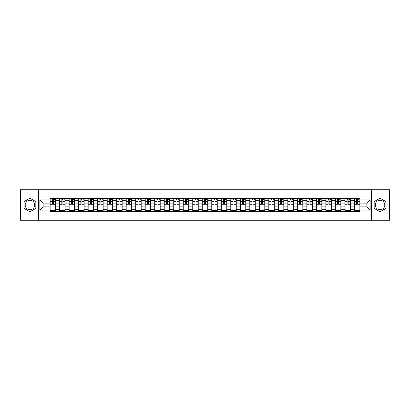 <?xml version="1.0" encoding="UTF-8"?>
<svg xmlns="http://www.w3.org/2000/svg" width="410" height="410" viewBox="0 0 410 410"><rect width="100%" height="100%" fill="white"/><g stroke="black" fill="none" stroke-linecap="round" stroke-linejoin="round"><path stroke-width="0.61" d="M29.945 209.756A4.756 4.756 0 0 1 25.194 205A4.756 4.756 0 0 1 29.945 200.244A4.756 4.756 0 0 1 34.701 205A4.756 4.756 0 0 1 29.945 209.756M380.055 209.756A4.756 4.756 0 0 1 375.299 205A4.756 4.756 0 0 1 380.055 200.244A4.756 4.756 0 0 1 384.805 205A4.756 4.756 0 0 1 380.055 209.756M371.337 220.237L389.5 220.237L389.5 189.763L20.5 189.763L20.5 220.237L371.337 220.237L371.337 189.763M59.629 211.55L59.629 200.305L55.606 200.305L55.606 211.55M55.606 200.305L55.606 198.45M59.629 200.305L59.629 198.45M65.118 198.45L65.118 211.55M69.141 211.55L69.141 198.45M74.625 198.45L74.625 211.55M78.648 211.55L78.648 198.45M84.132 198.45L84.132 211.55M88.155 211.55L88.155 198.45M93.644 198.45L93.644 211.55M97.662 211.55L97.662 198.45M103.151 198.45L103.151 211.55M107.174 211.55L107.174 198.45M112.658 198.45L112.658 211.55M116.681 211.55L116.681 198.45M122.165 198.45L122.165 211.55M126.188 211.55L126.188 198.45M131.677 198.45L131.677 211.55M135.7 211.55L135.7 198.45M141.184 198.45L141.184 211.55M145.207 211.55L145.207 198.45M150.69 198.45L150.69 211.55M154.713 211.55L154.713 198.45M160.202 198.45L160.202 211.55M164.225 211.55L164.225 198.45M169.709 198.45L169.709 211.55M173.732 211.55L173.732 198.45M179.216 198.45L179.216 211.55M183.239 211.55L183.239 198.45M188.728 198.45L188.728 211.55M192.751 211.55L192.751 198.45M198.235 198.45L198.235 211.55M202.258 211.55L202.258 198.45M207.742 198.45L207.742 211.55M211.765 211.55L211.765 198.45M217.249 198.45L217.249 211.55M221.272 211.55L221.272 198.45M226.761 198.45L226.761 211.55M230.784 211.55L230.784 198.45M236.268 198.45L236.268 211.55M240.291 211.55L240.291 198.45M245.774 198.45L245.774 211.55M249.798 211.55L249.798 198.45M255.286 198.45L255.286 211.55M259.31 211.55L259.31 198.45M264.793 198.45L264.793 211.55M268.816 211.55L268.816 198.45M274.3 198.45L274.3 211.55M278.323 211.55L278.323 198.45M283.812 198.45L283.812 211.55M287.835 211.55L287.835 198.45M293.319 198.45L293.319 211.55M297.342 211.55L297.342 198.45M302.826 198.45L302.826 211.55M306.849 211.55L306.849 198.45M312.338 198.45L312.338 211.55M316.356 211.55L316.356 198.45M321.845 198.45L321.845 211.55M325.868 211.55L325.868 198.45M331.352 198.45L331.352 211.55M335.375 211.55L335.375 198.45M340.859 198.45L340.859 211.55M344.882 211.55L344.882 198.45M350.371 198.45L350.371 211.55M354.394 211.55L354.394 198.45M354.394 206.891L350.371 206.891M344.882 206.891L340.859 206.891M335.375 206.891L331.352 206.891M325.868 206.891L321.845 206.891M316.356 206.891L312.338 206.891M306.849 206.891L302.826 206.891M297.342 206.891L293.319 206.891M287.835 206.891L283.812 206.891M278.323 206.891L274.3 206.891M268.816 206.891L264.793 206.891M259.31 206.891L255.286 206.891M249.798 206.891L245.774 206.891M240.291 206.891L236.268 206.891M230.784 206.891L226.761 206.891M221.272 206.891L217.249 206.891M211.765 206.891L207.742 206.891M202.258 206.891L198.235 206.891M192.751 206.891L188.728 206.891M183.239 206.891L179.216 206.891M173.732 206.891L169.709 206.891M164.225 206.891L160.202 206.891M154.713 206.891L150.69 206.891M145.207 206.891L141.184 206.891M135.7 206.891L131.677 206.891M126.188 206.891L122.165 206.891M116.681 206.891L112.658 206.891M107.174 206.891L103.151 206.891M97.662 206.891L93.644 206.891M88.155 206.891L84.132 206.891M78.648 206.891L74.625 206.891M69.141 206.891L65.118 206.891M59.629 206.891L55.606 206.891M354.394 203.109L350.371 203.109M344.882 203.109L340.859 203.109M335.375 203.109L331.352 203.109M325.868 203.109L321.845 203.109M316.356 203.109L312.338 203.109M306.849 203.109L302.826 203.109M297.342 203.109L293.319 203.109M287.835 203.109L283.812 203.109M278.323 203.109L274.3 203.109M268.816 203.109L264.793 203.109M259.31 203.109L255.286 203.109M249.798 203.109L245.774 203.109M240.291 203.109L236.268 203.109M230.784 203.109L226.761 203.109M221.272 203.109L217.249 203.109M211.765 203.109L207.742 203.109M202.258 203.109L198.235 203.109M192.751 203.109L188.728 203.109M183.239 203.109L179.216 203.109M173.732 203.109L169.709 203.109M164.225 203.109L160.202 203.109M154.713 203.109L150.69 203.109M145.207 203.109L141.184 203.109M135.7 203.109L131.677 203.109M126.188 203.109L122.165 203.109M116.681 203.109L112.658 203.109M107.174 203.109L103.151 203.109M97.662 203.109L93.644 203.109M88.155 203.109L84.132 203.109M78.648 203.109L74.625 203.109M69.141 203.109L65.118 203.109M59.629 203.109L55.606 203.109M43.111 206.891L50.122 206.891L50.122 203.109L43.111 203.109L43.111 206.891L39.883 210.12L39.883 199.88L50.122 199.88L50.122 203.109M359.877 203.109L359.877 206.891L366.888 206.891L366.888 203.109L359.877 203.109L359.877 198.45L50.122 198.45L50.122 199.88M359.877 199.88L370.117 199.88L370.117 210.12L359.877 210.12L359.877 206.891M50.122 206.891L50.122 211.55L359.877 211.55L359.877 210.12M50.122 210.12L39.883 210.12M38.663 220.237L38.663 189.763M35.829 201.602L29.945 198.209L24.067 201.602L24.067 208.398L29.945 211.791L35.829 208.398L35.829 201.602M385.933 201.602L380.055 198.209L374.171 201.602L374.171 208.398L380.055 211.791L385.933 208.398L385.933 201.602M55.606 210.637L50.122 210.637M52.347 199.362L53.382 199.362M65.118 210.637L59.629 210.637M61.854 199.362L62.894 199.362M74.625 210.637L69.141 210.637M71.366 199.362L72.401 199.362M84.132 210.637L78.648 210.637M80.873 199.362L81.908 199.362M93.644 210.637L88.155 210.637M90.379 199.362L91.415 199.362M103.151 210.637L97.662 210.637M99.891 199.362L100.927 199.362M112.658 210.637L107.174 210.637M109.398 199.362L110.433 199.362M122.165 210.637L116.681 210.637M118.905 199.362L119.94 199.362M131.677 210.637L126.188 210.637M128.412 199.362L129.452 199.362M141.184 210.637L135.7 210.637M137.924 199.362L138.959 199.362M150.69 210.637L145.207 210.637M147.431 199.362L148.466 199.362M160.202 210.637L154.713 210.637M156.938 199.362L157.978 199.362M169.709 210.637L164.225 210.637M166.45 199.362L167.485 199.362M179.216 210.637L173.732 210.637M175.957 199.362L176.992 199.362M188.728 210.637L183.239 210.637M185.463 199.362L186.499 199.362M198.235 210.637L192.751 210.637M194.975 199.362L196.011 199.362M207.742 210.637L202.258 210.637M204.482 199.362L205.518 199.362M217.249 210.637L211.765 210.637M213.989 199.362L215.024 199.362M226.761 210.637L221.272 210.637M223.501 199.362L224.536 199.362M236.268 210.637L230.784 210.637M233.008 199.362L234.043 199.362M245.774 210.637L240.291 210.637M242.515 199.362L243.55 199.362M255.286 210.637L249.798 210.637M252.022 199.362L253.062 199.362M264.793 210.637L259.31 210.637M261.534 199.362L262.569 199.362M274.3 210.637L268.816 210.637M271.041 199.362L272.076 199.362M283.812 210.637L278.323 210.637M280.548 199.362L281.588 199.362M293.319 210.637L287.835 210.637M290.06 199.362L291.095 199.362M302.826 210.637L297.342 210.637M299.566 199.362L300.602 199.362M312.338 210.637L306.849 210.637M309.073 199.362L310.109 199.362M321.845 210.637L316.356 210.637M318.585 199.362L319.621 199.362M331.352 210.637L325.868 210.637M328.092 199.362L329.127 199.362M340.859 210.637L335.375 210.637M337.599 199.362L338.634 199.362M350.371 210.637L344.882 210.637M347.106 199.362L348.146 199.362M359.877 210.637L354.394 210.637M356.618 199.362L357.653 199.362M39.883 199.88L43.111 203.109M366.888 206.891L370.117 210.12M366.888 203.109L370.117 199.88M53.382 204.088L55.575 204.298L53.382 204.298L53.382 198.507L55.575 198.507L54.361 198.507M55.575 204.088L55.575 198.507M52.347 199.301L53.382 199.301M54.361 199.301L54.786 199.301M54.269 198.507L50.153 198.507L50.153 204.298L52.347 204.298L52.347 198.507L51.465 198.507M62.894 204.088L65.087 204.298L62.894 204.298L62.894 198.507L65.087 198.507L63.868 198.507M65.087 204.088L65.087 198.507M61.854 199.301L62.894 199.301M63.868 199.301L64.293 199.301M63.775 198.507L59.66 198.507L59.66 204.298L61.854 204.298L61.854 198.507L60.972 198.507M72.401 204.088L74.594 204.298L72.401 204.298L72.401 198.507L74.594 198.507L73.375 198.507M74.594 204.088L74.594 198.507M71.366 199.301L72.401 199.301M73.375 199.301L73.8 199.301M73.282 198.507L69.172 198.507L69.172 204.298L71.366 204.298L71.366 198.507L70.479 198.507M81.908 204.088L84.101 204.298L81.908 204.298L81.908 198.507L84.101 198.507L82.881 198.507M84.101 204.088L84.101 198.507M80.873 199.301L81.908 199.301M82.881 199.301L83.312 199.301M82.794 198.507L78.679 198.507L78.679 204.298L80.873 204.298L80.873 198.507L79.991 198.507M91.415 204.088L93.613 204.298L91.415 204.298L91.415 198.507L93.613 198.507L92.393 198.507M93.613 204.088L93.613 198.507M90.379 199.301L91.415 199.301M92.393 199.301L92.819 199.301M92.301 198.507L88.186 198.507L88.186 204.298L90.379 204.298L90.379 198.507L89.498 198.507M100.927 204.088L103.12 204.298L100.927 204.298L100.927 198.507L103.12 198.507L101.9 198.507M103.12 204.088L103.12 198.507M99.891 199.301L100.927 199.301M101.9 199.301L102.326 199.301M101.808 198.507L97.693 198.507L97.693 204.298L99.891 204.298L99.891 198.507L99.005 198.507M110.433 204.088L112.627 204.298L110.433 204.298L110.433 198.507L112.627 198.507L111.407 198.507M112.627 204.088L112.627 198.507M109.398 199.301L110.433 199.301M111.407 199.301L111.838 199.301M111.32 198.507L107.205 198.507L107.205 204.298L109.398 204.298L109.398 198.507L108.512 198.507M119.94 204.088L122.139 204.298L119.94 204.298L119.94 198.507L122.139 198.507L120.919 198.507M122.139 204.088L122.139 198.507M118.905 199.301L119.94 199.301M120.919 199.301L121.345 199.301M120.827 198.507L116.712 198.507L116.712 204.298L118.905 204.298L118.905 198.507L118.024 198.507M129.452 204.088L131.646 204.298L129.452 204.298L129.452 198.507L131.646 198.507L130.426 198.507M131.646 204.088L131.646 198.507M128.412 199.301L129.452 199.301M130.426 199.301L130.851 199.301M130.334 198.507L126.218 198.507L126.218 204.298L128.412 204.298L128.412 198.507L127.53 198.507M138.959 204.088L141.153 204.298L138.959 204.298L138.959 198.507L141.153 198.507L139.933 198.507M141.153 204.088L141.153 198.507M137.924 199.301L138.959 199.301M139.933 199.301L140.363 199.301M139.841 198.507L135.73 198.507L135.73 204.298L137.924 204.298L137.924 198.507L137.037 198.507M148.466 204.088L150.66 204.298L148.466 204.298L148.466 198.507L150.66 198.507L149.445 198.507M150.66 204.088L150.66 198.507M147.431 199.301L148.466 199.301M149.445 199.301L149.87 199.301M149.353 198.507L145.237 198.507L145.237 204.298L147.431 204.298L147.431 198.507L146.549 198.507M157.978 204.088L160.172 204.298L157.978 204.298L157.978 198.507L160.172 198.507L158.952 198.507M160.172 204.088L160.172 198.507M156.938 199.301L157.978 199.301M158.952 199.301L159.377 199.301M158.86 198.507L154.744 198.507L154.744 204.298L156.938 204.298L156.938 198.507L156.056 198.507M167.485 204.088L169.678 204.298L167.485 204.298L167.485 198.507L169.678 198.507L168.459 198.507M169.678 204.088L169.678 198.507M166.45 199.301L167.485 199.301M168.459 199.301L168.884 199.301M168.366 198.507L164.256 198.507L164.256 204.298L166.45 204.298L166.45 198.507L165.563 198.507M176.992 204.088L179.185 204.298L176.992 204.298L176.992 198.507L179.185 198.507L177.966 198.507M179.185 204.088L179.185 198.507M175.957 199.301L176.992 199.301M177.966 199.301L178.396 199.301M177.878 198.507L173.763 198.507L173.763 204.298L175.957 204.298L175.957 198.507L175.075 198.507M186.499 204.088L188.697 204.298L186.499 204.298L186.499 198.507L188.697 198.507L187.478 198.507M188.697 204.088L188.697 198.507M185.463 199.301L186.499 199.301M187.478 199.301L187.903 199.301M187.385 198.507L183.27 198.507L183.27 204.298L185.463 204.298L185.463 198.507L184.582 198.507M196.011 204.088L198.204 204.298L196.011 204.298L196.011 198.507L198.204 198.507L196.984 198.507M198.204 204.088L198.204 198.507M194.975 199.301L196.011 199.301M196.984 199.301L197.41 199.301M196.892 198.507L192.777 198.507L192.777 204.298L194.975 204.298L194.975 198.507L194.089 198.507M205.518 204.088L207.711 204.298L205.518 204.298L205.518 198.507L207.711 198.507L206.491 198.507M207.711 204.088L207.711 198.507M204.482 199.301L205.518 199.301M206.491 199.301L206.922 199.301M206.404 198.507L202.289 198.507L202.289 204.298L204.482 204.298L204.482 198.507L203.596 198.507M215.024 204.088L217.223 204.298L215.024 204.298L215.024 198.507L217.223 198.507L216.003 198.507M217.223 204.088L217.223 198.507M213.989 199.301L215.024 199.301M216.003 199.301L216.429 199.301M215.911 198.507L211.796 198.507L211.796 204.298L213.989 204.298L213.989 198.507L213.108 198.507M224.536 204.088L226.73 204.298L224.536 204.298L224.536 198.507L226.73 198.507L225.51 198.507M226.73 204.088L226.73 198.507M223.501 199.301L224.536 199.301M225.51 199.301L225.936 199.301M225.418 198.507L221.303 198.507L221.303 204.298L223.501 204.298L223.501 198.507L222.615 198.507M234.043 204.088L236.237 204.298L234.043 204.298L234.043 198.507L236.237 198.507L235.017 198.507M236.237 204.088L236.237 198.507M233.008 199.301L234.043 199.301M235.017 199.301L235.448 199.301M234.925 198.507L230.815 198.507L230.815 204.298L233.008 204.298L233.008 198.507L232.121 198.507M243.55 204.088L245.744 204.298L243.55 204.298L243.55 198.507L245.744 198.507L244.529 198.507M245.744 204.088L245.744 198.507M242.515 199.301L243.55 199.301M244.529 199.301L244.954 199.301M244.437 198.507L240.321 198.507L240.321 204.298L242.515 204.298L242.515 198.507L241.633 198.507M253.062 204.088L255.256 204.298L253.062 204.298L253.062 198.507L255.256 198.507L254.036 198.507M255.256 204.088L255.256 198.507M252.022 199.301L253.062 199.301M254.036 199.301L254.461 199.301M253.944 198.507L249.828 198.507L249.828 204.298L252.022 204.298L252.022 198.507L251.14 198.507M262.569 204.088L264.763 204.298L262.569 204.298L262.569 198.507L264.763 198.507L263.543 198.507M264.763 204.088L264.763 198.507M261.534 199.301L262.569 199.301M263.543 199.301L263.968 199.301M263.451 198.507L259.34 198.507L259.34 204.298L261.534 204.298L261.534 198.507L260.647 198.507M272.076 204.088L274.269 204.298L272.076 204.298L272.076 198.507L274.269 198.507L273.05 198.507M274.269 204.088L274.269 198.507M271.041 199.301L272.076 199.301M273.05 199.301L273.48 199.301M272.963 198.507L268.847 198.507L268.847 204.298L271.041 204.298L271.041 198.507L270.159 198.507M281.588 204.088L283.781 204.298L281.588 204.298L281.588 198.507L283.781 198.507L282.562 198.507M283.781 204.088L283.781 198.507M280.548 199.301L281.588 199.301M282.562 199.301L282.987 199.301M282.469 198.507L278.354 198.507L278.354 204.298L280.548 204.298L280.548 198.507L279.666 198.507M291.095 204.088L293.288 204.298L291.095 204.298L291.095 198.507L293.288 198.507L292.069 198.507M293.288 204.088L293.288 198.507M290.06 199.301L291.095 199.301M292.069 199.301L292.494 199.301M291.976 198.507L287.861 198.507L287.861 204.298L290.06 204.298L290.06 198.507L289.173 198.507M300.602 204.088L302.795 204.298L300.602 204.298L300.602 198.507L302.795 198.507L301.575 198.507M302.795 204.088L302.795 198.507M299.566 199.301L300.602 199.301M301.575 199.301L302.006 199.301M301.488 198.507L297.373 198.507L297.373 204.298L299.566 204.298L299.566 198.507L298.68 198.507M310.109 204.088L312.307 204.298L310.109 204.298L310.109 198.507L312.307 198.507L311.087 198.507M312.307 204.088L312.307 198.507M309.073 199.301L310.109 199.301M311.087 199.301L311.513 199.301M310.995 198.507L306.88 198.507L306.88 204.298L309.073 204.298L309.073 198.507L308.192 198.507M319.621 204.088L321.814 204.298L319.621 204.298L319.621 198.507L321.814 198.507L320.594 198.507M321.814 204.088L321.814 198.507M318.585 199.301L319.621 199.301M320.594 199.301L321.02 199.301M320.502 198.507L316.387 198.507L316.387 204.298L318.585 204.298L318.585 198.507L317.699 198.507M329.127 204.088L331.321 204.298L329.127 204.298L329.127 198.507L331.321 198.507L330.101 198.507M331.321 204.088L331.321 198.507M328.092 199.301L329.127 199.301M330.101 199.301L330.532 199.301M330.009 198.507L325.899 198.507L325.899 204.298L328.092 204.298L328.092 198.507L327.206 198.507M338.634 204.088L340.828 204.298L338.634 204.298L338.634 198.507L340.828 198.507L339.613 198.507M340.828 204.088L340.828 198.507M337.599 199.301L338.634 199.301M339.613 199.301L340.039 199.301M339.521 198.507L335.406 198.507L335.406 204.298L337.599 204.298L337.599 198.507L336.718 198.507M348.146 204.088L350.34 204.298L348.146 204.298L348.146 198.507L350.34 198.507L349.12 198.507M350.34 204.088L350.34 198.507M347.106 199.301L348.146 199.301M349.12 199.301L349.545 199.301M349.028 198.507L344.912 198.507L344.912 204.298L347.106 204.298L347.106 198.507L346.224 198.507M357.653 204.088L359.847 204.298L357.653 204.298L357.653 198.507L359.847 198.507L358.627 198.507M359.847 204.088L359.847 198.507M356.618 199.301L357.653 199.301M358.627 199.301L359.052 199.301M358.535 198.507L354.424 198.507L354.424 204.298L356.618 204.298L356.618 198.507L355.731 198.507M344.882 200.305L340.859 200.305M335.375 200.305L331.352 200.305M325.868 200.305L321.845 200.305M316.356 200.305L312.338 200.305M306.849 200.305L302.826 200.305M297.342 200.305L293.319 200.305M287.835 200.305L283.812 200.305M278.323 200.305L274.3 200.305M268.816 200.305L264.793 200.305M259.31 200.305L255.286 200.305M249.798 200.305L245.774 200.305M240.291 200.305L236.268 200.305M230.784 200.305L226.761 200.305M221.272 200.305L217.249 200.305M211.765 200.305L207.742 200.305M202.258 200.305L198.235 200.305M192.751 200.305L188.728 200.305M183.239 200.305L179.216 200.305M173.732 200.305L169.709 200.305M164.225 200.305L160.202 200.305M154.713 200.305L150.69 200.305M145.207 200.305L141.184 200.305M135.7 200.305L131.677 200.305M126.188 200.305L122.165 200.305M116.681 200.305L112.658 200.305M107.174 200.305L103.151 200.305M97.662 200.305L93.644 200.305M88.155 200.305L84.132 200.305M78.648 200.305L74.625 200.305M69.141 200.305L65.118 200.305M354.394 200.305L350.371 200.305M344.882 209.695L340.859 209.695M335.375 209.695L331.352 209.695M325.868 209.695L321.845 209.695M316.356 209.695L312.338 209.695M306.849 209.695L302.826 209.695M297.342 209.695L293.319 209.695M287.835 209.695L283.812 209.695M278.323 209.695L274.3 209.695M268.816 209.695L264.793 209.695M259.31 209.695L255.286 209.695M249.798 209.695L245.774 209.695M240.291 209.695L236.268 209.695M230.784 209.695L226.761 209.695M221.272 209.695L217.249 209.695M211.765 209.695L207.742 209.695M202.258 209.695L198.235 209.695M192.751 209.695L188.728 209.695M183.239 209.695L179.216 209.695M173.732 209.695L169.709 209.695M164.225 209.695L160.202 209.695M154.713 209.695L150.69 209.695M145.207 209.695L141.184 209.695M135.7 209.695L131.677 209.695M126.188 209.695L122.165 209.695M116.681 209.695L112.658 209.695M107.174 209.695L103.151 209.695M97.662 209.695L93.644 209.695M88.155 209.695L84.132 209.695M78.648 209.695L74.625 209.695M69.141 209.695L65.118 209.695M59.629 209.695L55.606 209.695M354.394 209.695L350.371 209.695M53.382 201.469L55.575 201.469M50.153 204.088L52.347 204.088M50.153 201.469L52.347 201.469M62.894 201.469L65.087 201.469M59.66 204.088L61.854 204.088M59.66 201.469L61.854 201.469M72.401 201.469L74.594 201.469M69.172 204.088L71.366 204.088M69.172 201.469L71.366 201.469M81.908 201.469L84.101 201.469M78.679 204.088L80.873 204.088M78.679 201.469L80.873 201.469M91.415 201.469L93.613 201.469M88.186 204.088L90.379 204.088M88.186 201.469L90.379 201.469M100.927 201.469L103.12 201.469M97.693 204.088L99.891 204.088M97.693 201.469L99.891 201.469M110.433 201.469L112.627 201.469M107.205 204.088L109.398 204.088M107.205 201.469L109.398 201.469M119.94 201.469L122.139 201.469M116.712 204.088L118.905 204.088M116.712 201.469L118.905 201.469M129.452 201.469L131.646 201.469M126.218 204.088L128.412 204.088M126.218 201.469L128.412 201.469M138.959 201.469L141.153 201.469M135.73 204.088L137.924 204.088M135.73 201.469L137.924 201.469M148.466 201.469L150.66 201.469M145.237 204.088L147.431 204.088M145.237 201.469L147.431 201.469M157.978 201.469L160.172 201.469M154.744 204.088L156.938 204.088M154.744 201.469L156.938 201.469M167.485 201.469L169.678 201.469M164.256 204.088L166.45 204.088M164.256 201.469L166.45 201.469M176.992 201.469L179.185 201.469M173.763 204.088L175.957 204.088M173.763 201.469L175.957 201.469M186.499 201.469L188.697 201.469M183.27 204.088L185.463 204.088M183.27 201.469L185.463 201.469M196.011 201.469L198.204 201.469M192.777 204.088L194.975 204.088M192.777 201.469L194.975 201.469M205.518 201.469L207.711 201.469M202.289 204.088L204.482 204.088M202.289 201.469L204.482 201.469M215.024 201.469L217.223 201.469M211.796 204.088L213.989 204.088M211.796 201.469L213.989 201.469M224.536 201.469L226.73 201.469M221.303 204.088L223.501 204.088M221.303 201.469L223.501 201.469M234.043 201.469L236.237 201.469M230.815 204.088L233.008 204.088M230.815 201.469L233.008 201.469M243.55 201.469L245.744 201.469M240.321 204.088L242.515 204.088M240.321 201.469L242.515 201.469M253.062 201.469L255.256 201.469M249.828 204.088L252.022 204.088M249.828 201.469L252.022 201.469M262.569 201.469L264.763 201.469M259.34 204.088L261.534 204.088M259.34 201.469L261.534 201.469M272.076 201.469L274.269 201.469M268.847 204.088L271.041 204.088M268.847 201.469L271.041 201.469M281.588 201.469L283.781 201.469M278.354 204.088L280.548 204.088M278.354 201.469L280.548 201.469M291.095 201.469L293.288 201.469M287.861 204.088L290.06 204.088M287.861 201.469L290.06 201.469M300.602 201.469L302.795 201.469M297.373 204.088L299.566 204.088M297.373 201.469L299.566 201.469M310.109 201.469L312.307 201.469M306.88 204.088L309.073 204.088M306.88 201.469L309.073 201.469M319.621 201.469L321.814 201.469M316.387 204.088L318.585 204.088M316.387 201.469L318.585 201.469M329.127 201.469L331.321 201.469M325.899 204.088L328.092 204.088M325.899 201.469L328.092 201.469M338.634 201.469L340.828 201.469M335.406 204.088L337.599 204.088M335.406 201.469L337.599 201.469M348.146 201.469L350.34 201.469M344.912 204.088L347.106 204.088M344.912 201.469L347.106 201.469M357.653 201.469L359.847 201.469M354.424 204.088L356.618 204.088M354.424 201.469L356.618 201.469"/></g></svg>
